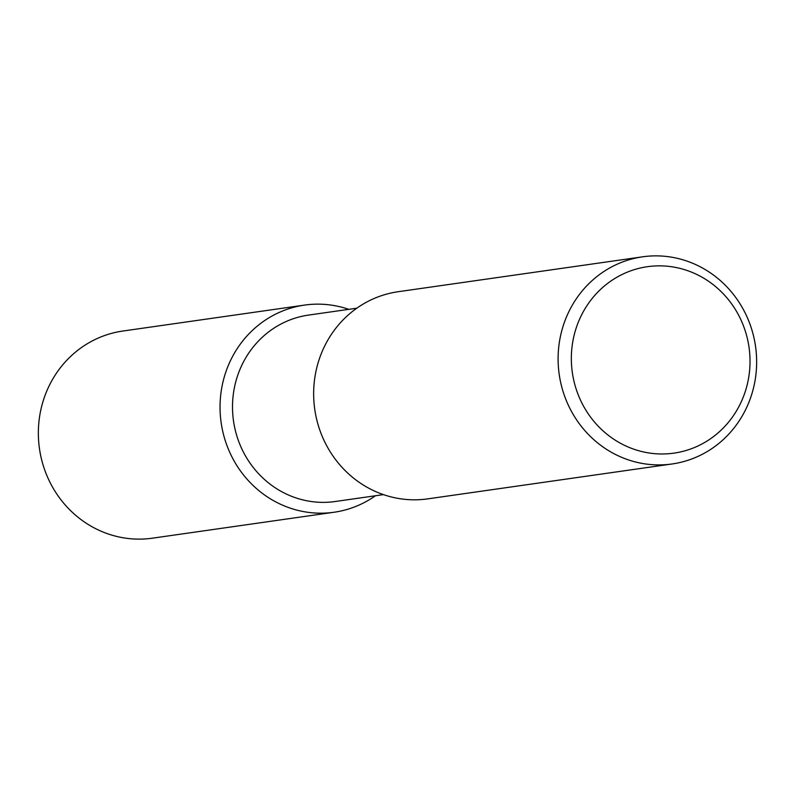 <?xml version="1.0" encoding="UTF-8"?>
<svg xmlns="http://www.w3.org/2000/svg" width="795" height="795" viewBox="0 0 795 795"><rect width="100%" height="100%" fill="white"/><g stroke="black" fill="none" stroke-linecap="round" stroke-linejoin="round"><path stroke-width="1.19" d="M383.438 494.619L335.162 501.516A94.158 89.239 -98.1 0 1 291.248 496.179A94.158 89.239 -98.1 0 1 232.955 397.5A94.158 89.239 -98.1 0 1 308.54 315.088L356.816 308.192M672.163 463.962L427.71 498.872A104.622 99.156 -98.1 0 1 378.917 492.94A104.622 99.156 -98.1 0 1 319.65 358.028A104.622 99.156 -98.1 0 1 398.126 291.725L642.589 256.815A104.622 99.156 -98.1 0 1 750.639 397.659A104.622 99.156 -98.1 0 1 672.163 463.962A104.622 99.156 -98.1 0 1 564.112 323.118A104.622 99.156 -98.1 0 1 642.589 256.815M744.617 393.465A94.158 89.239 -98.1 0 1 630.077 447.794A94.158 89.239 -98.1 0 1 576.743 326.377A94.158 89.239 -98.1 0 1 691.282 272.039A94.158 89.239 -98.1 0 1 744.617 393.465M375.419 495.772A104.622 99.156 -98.1 0 1 334.109 512.238A104.622 99.156 -98.1 0 1 226.048 371.394A104.622 99.156 -98.1 0 1 304.525 305.091A104.622 99.156 -98.1 0 1 348.796 309.344M334.109 512.238L152.411 538.185A104.622 99.156 -98.1 0 1 44.361 397.341A104.622 99.156 -98.1 0 1 122.837 331.038L304.525 305.091"/></g></svg>
